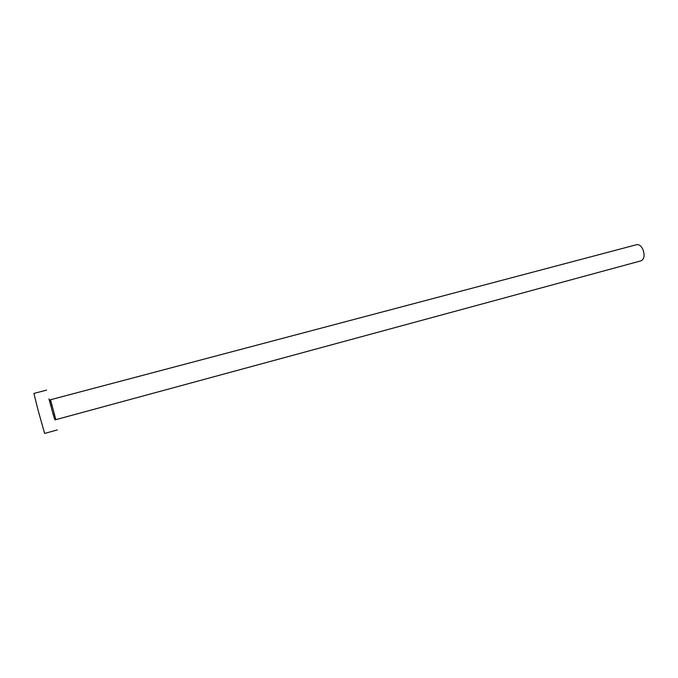 <?xml version="1.0" encoding="UTF-8"?>
<svg xmlns="http://www.w3.org/2000/svg" width="678" height="678" viewBox="0 0 678 678"><rect width="100%" height="100%" fill="white"/><g stroke="black" fill="none" stroke-linecap="round" stroke-linejoin="round"><path stroke-width="1.02" d="M50.528 399.74L636.718 244.665C639.379 244.317 641.558 246.207 643.278 250.343C644.803 255.809 644.066 259.301 641.049 260.827L55.859 419.648L50.528 399.74C50.07 400.944 48.384 396.511 51.57 408.487C55.274 422.733 55.121 419.665 55.859 419.648M50.74 405.444L48.952 398.918M46.596 390.121L33.9 393.435L38.197 410.631L44.621 433.42L57.266 429.945M51.96 405.122L50.681 405.461M54.41 414.275L53.138 414.614"/></g></svg>
